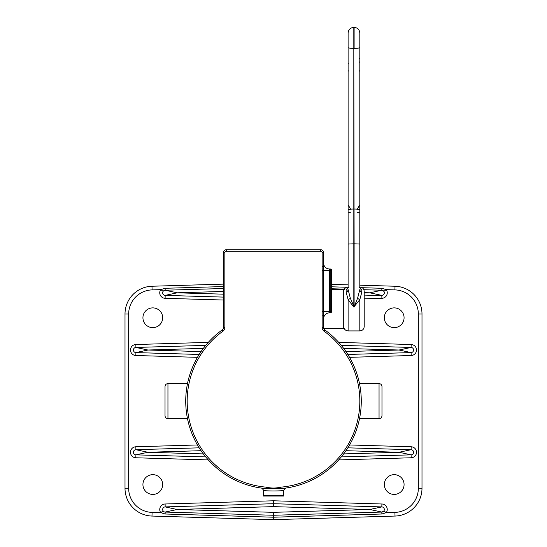 <?xml version="1.0" encoding="UTF-8"?>
<svg xmlns="http://www.w3.org/2000/svg" width="547" height="547" viewBox="0 0 547 547"><rect width="100%" height="100%" fill="white"/><g stroke="black" fill="none" stroke-linecap="round" stroke-linejoin="round"><path stroke-width="0.82" d="M273.5 496.061L283.613 496.061L283.743 495.329L263.257 495.329L263.387 496.061L273.5 496.061M320.679 249.726L226.321 249.726A2.926 2.926 0 0 0 223.395 252.652L223.395 327.557A2.926 2.926 0 0 1 222.178 329.937A87.78 87.78 0 0 0 266.615 488.656L280.385 488.656A87.78 87.78 0 0 0 324.822 329.937L324.815 329.93A2.926 2.926 0 0 1 323.605 327.557L323.605 252.652A2.926 2.926 0 0 0 320.679 249.726L320.679 251.189A1.463 1.463 0 0 1 322.142 252.652L323.605 252.652M381.977 415.775L381.977 386.517C381.799 384.739 380.821 383.762 379.05 383.591L379.05 418.701C380.821 418.53 381.799 417.552 381.977 415.775M165.023 386.517L165.023 415.775C165.201 417.552 166.179 418.53 167.95 418.701L167.95 383.591C166.179 383.762 165.201 384.739 165.023 386.517M284.871 488.184L282.266 488.492M281.808 488.533L280.379 488.656A87.78 87.78 0 0 0 324.822 329.937A2.926 2.926 0 0 1 323.605 327.557L322.142 327.557A4.39 4.39 0 0 0 323.968 331.12A86.317 86.317 0 0 1 280.269 487.199L280.385 488.656L281.808 488.533M262.122 488.184L261.363 488.081A2.195 2.195 0 0 1 263.257 490.256C262.622 491.192 284.344 491.199 283.743 490.256L283.743 495.329M273.5 512.334L177.187 509.489L165.173 506.912A2.571 2.571 0 0 0 162.678 509.489A2.571 2.571 0 0 0 165.173 512.06L177.187 509.489L273.5 506.638L369.813 509.489L381.827 512.06A2.571 2.571 0 0 0 384.322 509.489A2.571 2.571 0 0 0 381.827 506.912L369.813 509.489L273.5 512.334L273.5 515.26L381.827 512.06L381.881 514.009L386.244 512.655A5.497 5.497 0 0 0 381.909 503.992L273.5 500.785L165.091 503.992A5.497 5.497 0 0 0 160.756 512.655L163.15 510.973M223.395 284.125L151.984 286.238A27.794 27.794 0 0 0 125.003 314.019L125.003 488.273A27.794 27.794 0 0 0 151.984 516.06L152.087 512.402L160.756 512.655L165.119 514.009L165.173 512.06L273.5 515.26L273.5 519.65L395.016 516.06A27.794 27.794 0 0 0 421.997 488.273L421.997 314.019A27.794 27.794 0 0 0 395.016 286.238L359.817 285.192M364.206 295.9L381.827 295.38L381.909 298.306A5.497 5.497 0 0 0 386.244 289.637L381.881 288.283L381.827 290.231L369.813 292.809L381.827 295.38A2.571 2.571 0 0 0 384.322 292.809A2.571 2.571 0 0 0 381.827 290.231L363.858 289.705M344.371 289.131L331.653 288.754M223.395 288.515L165.173 290.231A2.571 2.571 0 0 0 162.678 292.809A2.571 2.571 0 0 0 165.173 295.38L177.187 292.809L165.173 290.231L165.119 288.283L160.756 289.637A5.497 5.497 0 0 0 165.091 298.306L223.395 300.029M331.653 311.414L330.19 311.414L330.19 312.877A1.463 1.463 0 0 0 331.653 311.414L331.653 270.45A1.463 1.463 0 0 0 330.19 268.987L330.19 270.45L331.653 270.45M381.909 503.992L381.827 506.912L273.5 503.712L165.173 506.912L165.091 503.992M273.5 506.638L273.5 500.785M165.091 298.306L165.173 295.38A2.571 2.571 0 0 1 163.15 291.325A2.571 2.571 0 0 0 165.173 295.38L223.395 297.103M381.827 290.231L383.85 291.325A2.571 2.571 0 0 1 381.827 295.38A2.571 2.571 0 0 0 383.85 291.325L386.244 289.637L394.913 289.889L395.016 286.238A27.794 27.794 0 0 1 421.997 314.019L418.339 314.019L418.339 488.273L421.997 488.273A27.794 27.794 0 0 1 395.016 516.06L394.913 512.402L386.244 512.655L383.85 510.973L381.827 512.06M348.111 284.85L331.653 284.365M152.087 512.402A24.136 24.136 0 0 1 128.661 488.273L125.003 488.273A27.794 27.794 0 0 0 151.984 516.06L273.5 519.65M163.15 291.325L160.756 289.637L152.087 289.889L151.984 286.238A27.794 27.794 0 0 0 125.003 314.019L128.661 314.019A24.136 24.136 0 0 1 152.087 289.889M323.605 318.73A5.853 5.853 0 0 1 329.458 312.877L330.19 312.877M329.458 268.987L330.19 268.987L329.458 268.987A5.853 5.853 0 0 1 323.605 263.134A5.853 5.853 0 0 0 329.458 268.987L329.458 270.45L330.19 270.45L330.19 311.414L329.458 311.414L329.458 270.45L322.217 270.45L322.142 327.557M345.95 450.701L399.078 452.273L411.084 454.844A2.571 2.571 0 0 0 413.58 452.273A2.571 2.571 0 0 0 411.084 449.702L399.078 452.273L343.653 453.914M203.347 453.914L147.922 452.273L135.916 449.702A2.571 2.571 0 0 0 133.42 452.273A2.571 2.571 0 0 0 135.916 454.844L147.922 452.273L201.05 450.701M205.706 345.383L135.916 347.448A2.571 2.571 0 0 0 133.42 350.018A2.571 2.571 0 0 0 135.916 352.589L147.922 350.018L135.916 347.448L135.827 344.521A5.497 5.497 0 0 0 130.494 350.018A5.497 5.497 0 0 0 135.827 355.516L197.433 357.335M162.678 484.539A9.873 9.873 0 0 0 147.868 475.986A9.873 9.873 0 0 0 147.868 493.093A9.873 9.873 0 0 0 162.678 484.539M162.678 317.759A9.873 9.873 0 0 0 147.868 309.205A9.873 9.873 0 0 0 147.868 326.306A9.873 9.873 0 0 0 162.678 317.759M404.076 317.759A9.873 9.873 0 0 0 389.259 309.205A9.873 9.873 0 0 0 389.259 326.306A9.873 9.873 0 0 0 404.076 317.759M404.076 484.539A9.873 9.873 0 0 0 389.259 475.986A9.873 9.873 0 0 0 389.259 493.093A9.873 9.873 0 0 0 404.076 484.539M205.706 456.909L135.916 454.844A2.571 2.571 0 0 1 133.42 452.273A2.571 2.571 0 0 1 135.916 449.702L135.827 446.776A5.497 5.497 0 0 0 130.494 452.273A5.497 5.497 0 0 0 135.827 457.771L208.291 459.911M347.837 447.829L411.084 449.702A2.571 2.571 0 0 1 413.58 452.273A2.571 2.571 0 0 1 411.084 454.844L411.173 457.771A5.497 5.497 0 0 0 416.506 452.273A5.497 5.497 0 0 0 411.173 446.776L349.567 444.957M347.837 354.463L411.084 352.589A2.571 2.571 0 0 0 413.58 350.018A2.571 2.571 0 0 0 411.084 347.448L399.078 350.018L411.084 352.589L411.173 355.516A5.497 5.497 0 0 0 416.506 350.018A5.497 5.497 0 0 0 411.173 344.521L338.709 342.381M323.605 266.717L322.142 266.717L322.217 270.45M323.605 315.147L322.142 315.147M341.294 456.909L411.084 454.844A2.571 2.571 0 0 0 413.58 452.273A2.571 2.571 0 0 0 411.084 449.702L411.173 446.776M199.163 447.829L135.916 449.702A2.571 2.571 0 0 0 133.42 452.273A2.571 2.571 0 0 0 135.916 454.844L135.827 457.771M135.827 355.516L135.916 352.589L199.163 354.463M411.084 352.589A2.571 2.571 0 0 0 413.58 350.018A2.571 2.571 0 0 0 411.084 347.448L341.294 345.383M359.509 418.701L379.05 418.701M261.582 488.115L261.377 488.088C262.04 487.951 262.663 488.676 263.257 490.256L263.257 495.329M280.269 487.199C275.756 488.348 271.244 488.348 266.731 487.199L266.615 488.656A87.78 87.78 0 0 1 222.178 329.937A2.926 2.926 0 0 0 223.395 327.557L224.858 327.557L224.858 252.652A1.463 1.463 0 0 1 226.321 251.189L226.321 249.726M331.653 289.595L343.721 289.595L343.721 328.364L323.721 328.364M353.82 307.058L359.817 299.64A3.658 1.395 28.9 0 1 357.588 298.218L354.114 306.908L350.34 298.218A3.658 1.395 -28.9 0 1 348.111 299.64L353.82 307.058L353.82 27.35C350.353 27.685 348.453 29.593 348.111 33.052L348.111 287.031C345.444 287.291 343.981 288.754 343.721 291.421M348.111 252.126L348.111 209.768A5.702 0.711 180 0 1 353.82 209.057L354.114 209.057A5.702 0.711 0 0 1 359.817 209.768L359.817 33.052C359.482 29.593 357.574 27.685 354.114 27.35L354.114 48.382A5.702 0.855 0 0 0 359.817 47.527M348.111 56.245L348.111 35.029M348.111 47.527A5.702 0.855 180 0 0 353.82 48.382L354.114 243.798L359.817 244.058L359.817 287.859M359.817 244.058L359.817 209.768M357.588 298.218L359.817 289.602A3.658 2.865 180 0 0 361.813 292.153L359.81 299.66L359.817 330.921C362.483 330.661 363.946 329.198 364.206 326.532L364.206 291.421C363.946 288.754 362.483 287.291 359.817 287.031L359.817 286.929A3.658 3.261 0 0 0 361.813 289.835L359.817 287.414M359.817 35.029L359.817 56.245M348.507 287.455L347.919 287.654L348.111 286.929A3.658 3.261 0 0 1 346.121 289.835L346.121 292.153A3.658 2.865 180 0 0 348.111 289.602L350.34 298.218M348.111 287.414L346.121 289.835M346.121 292.153L348.111 299.64L348.111 330.921C345.444 330.661 343.981 329.198 343.721 326.532M364.206 292.638L369.813 292.809L364.206 292.973M223.395 294.17L177.187 292.809L223.395 291.442M381.881 288.283L362.148 287.701M346.757 287.25L331.653 286.799M165.119 514.009L273.5 517.209L381.881 514.009M223.395 286.566L165.119 288.283M329.458 312.877L329.458 311.414L322.217 311.414M208.291 342.381L135.827 344.521M197.433 444.957L135.827 446.776M338.709 459.911L411.173 457.771M349.567 357.335L411.173 355.516M411.084 347.448L411.173 344.521M364.206 298.826L381.909 298.306M394.913 289.889A24.136 24.136 0 0 1 418.339 314.019M418.339 488.273A24.136 24.136 0 0 1 394.913 512.402M128.661 488.273L128.661 314.019M224.858 252.652L223.395 252.652M322.142 252.652L322.142 266.717M226.321 251.189L320.679 251.189M201.05 351.591L147.922 350.018L203.347 348.384M343.653 348.384L399.078 350.018L345.95 351.591M266.731 487.199A86.317 86.317 0 0 1 223.032 331.12L222.178 329.937M223.032 331.12A4.39 4.39 0 0 0 224.858 327.557M323.968 331.12L324.822 329.937L324.528 329.691M354.114 307.058L354.114 243.798L348.111 244.058M361.813 292.153L361.813 289.835M357.622 212.38A3.658 0.438 180 0 0 359.817 211.976M350.306 212.38A3.658 0.438 0 0 1 348.111 211.976M187.491 383.591L167.95 383.591M187.491 418.701L167.95 418.701M359.509 383.591L379.05 383.591M283.743 490.256L285.589 488.095M348.555 70.898L348.111 71.336M348.555 63.719L348.111 64.156M359.379 62.119L359.817 61.681M359.379 70.898L359.817 71.336L359.379 70.898M359.379 58.802L359.817 58.365M359.427 287.455L360.015 287.654L359.817 286.929M359.817 287.551L359.892 287.927M359.817 330.921L348.111 330.921M357.622 208.366L359.817 205.016M350.306 208.366L348.111 205.016"/></g></svg>

